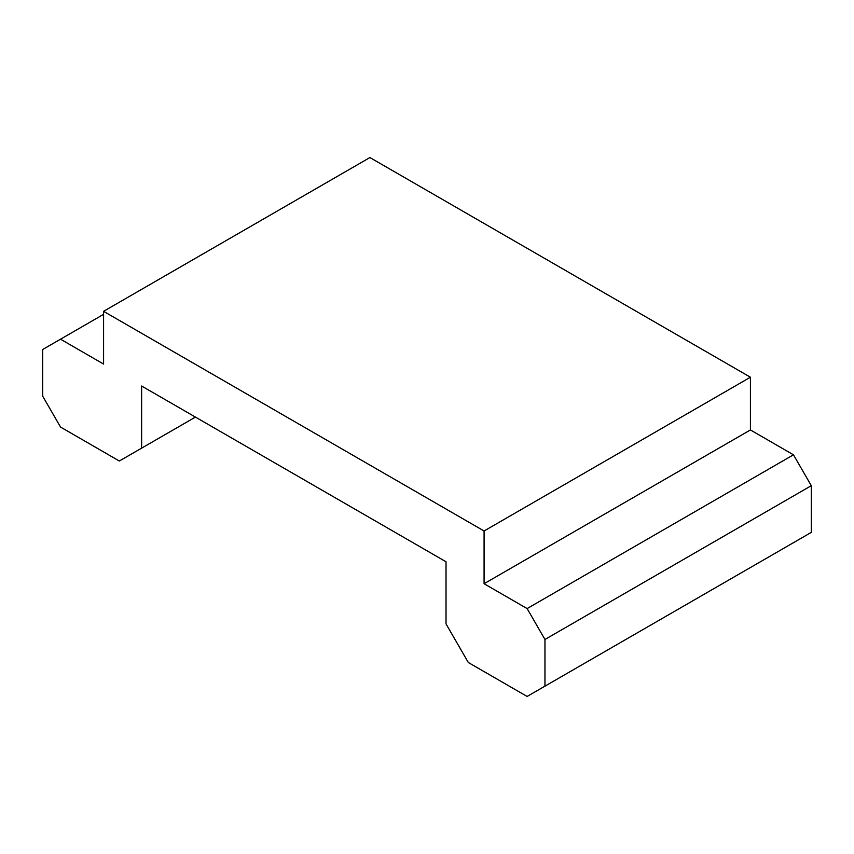 <?xml version="1.0" encoding="UTF-8"?>
<svg xmlns="http://www.w3.org/2000/svg" width="854" height="854" viewBox="0 0 854 854"><rect width="100%" height="100%" fill="white"/><g stroke="black" fill="none" stroke-linecap="round" stroke-linejoin="round"><path stroke-width="1.28" d="M811.3 485.691L544.959 639.465L544.959 686.157L811.3 532.384L811.3 485.691L793.473 454.808L750.42 429.946L750.42 377.222L369.921 157.552L103.58 311.326L103.58 364.05L60.527 339.198L103.58 314.336M195.438 417.083L119.336 461.021L60.527 427.064L42.7 396.181L42.7 349.489L60.527 339.198M544.959 686.157L527.121 696.448L468.312 662.501L446.023 623.89L446.023 561.761L141.625 386.019L141.625 448.147M793.473 454.808L527.121 608.582L544.959 639.465M750.42 429.946L484.079 583.72L527.121 608.582M484.079 583.72L484.079 530.996L750.42 377.222M103.58 311.326L484.079 530.996"/></g></svg>
